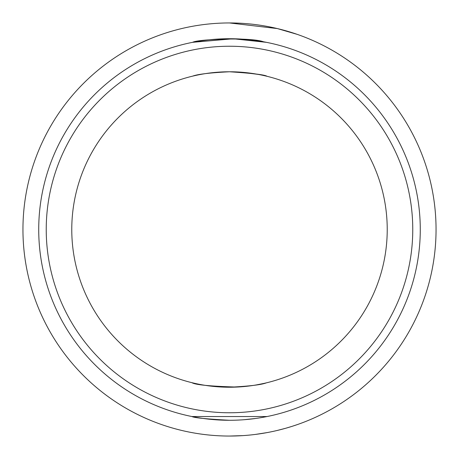 <?xml version="1.0" encoding="UTF-8"?>
<svg xmlns="http://www.w3.org/2000/svg" width="459" height="459" viewBox="0 0 459 459"><rect width="100%" height="100%" fill="white"/><g stroke="black" fill="none" stroke-linecap="round" stroke-linejoin="round"><path stroke-width="0.69" d="M229.5 436.05L242.891 435.614M255.485 434.409L267.138 432.59M277.351 430.433L285.682 428.264M285.705 428.258L291.878 426.405M291.913 426.394L297.099 424.673M266.415 42.331L233.218 38.763L192.677 42.308C197.508 39.193 250.58 37.024 263.518 41.78M38.722 229.5A190.778 190.778 0 0 1 324.886 64.283A190.778 190.778 0 0 1 324.886 394.717A190.778 190.778 0 0 1 38.722 229.5M229.5 420.278C206.676 419.044 194.157 417.799 191.948 416.542L267.052 416.542M256.036 418.424L243.781 419.744M436.05 229.5A206.55 206.55 0 0 1 126.225 408.378A206.55 206.55 0 0 1 126.225 50.622A206.55 206.55 0 0 1 436.05 229.5M222.145 71.943L229.5 71.77C210.038 72.746 197.76 74.197 192.671 76.131M229.5 71.77A157.73 157.73 0 0 1 366.098 308.362A157.73 157.73 0 0 1 92.902 308.362A157.73 157.73 0 0 1 229.5 71.77C252.318 73.262 264.837 74.777 267.052 76.309C265.715 75.299 255.657 73.847 236.867 71.943M192.665 382.869C197.726 384.797 210.004 386.249 229.5 387.23C248.962 386.254 261.24 384.803 266.329 382.869M264.189 383.368L256.277 384.94M236.861 387.057C210.348 386.294 195.373 384.837 191.948 382.691M229.5 22.95L277.334 28.567L297.099 34.327M266.168 42.28L260.741 41.299M46.233 229.5A183.267 183.267 0 0 1 321.134 70.789A183.267 183.267 0 0 1 321.134 388.211A183.267 183.267 0 0 1 46.233 229.5"/></g></svg>
